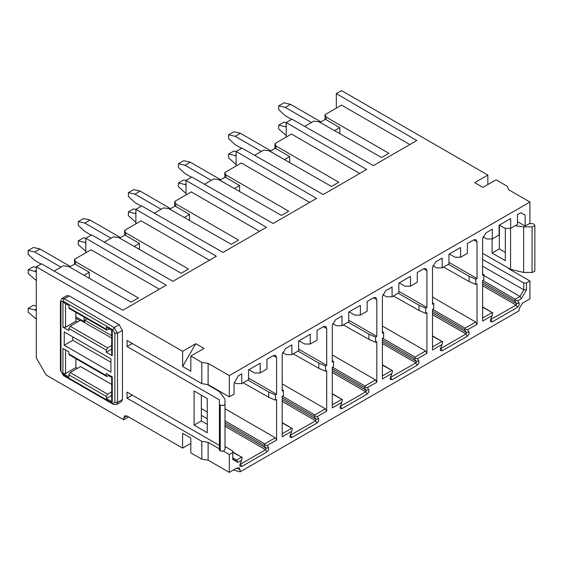 <?xml version="1.0" encoding="UTF-8"?>
<svg xmlns="http://www.w3.org/2000/svg" width="563" height="563" viewBox="0 0 563 563"><rect width="100%" height="100%" fill="white"/><g stroke="black" fill="none" stroke-linecap="round" stroke-linejoin="round"><path stroke-width="0.84" d="M208.12 384.628L229.296 396.852L229.296 375.591L208.12 363.367L208.12 384.628L201.828 383.649L127.048 340.474L127.048 346.548L219.429 399.892L219.429 450.379L220.246 450.85L223.286 451.202L225.01 449.71L225.01 399.308L219.633 391.757L207.163 384.48M273.28 355.626L276.602 357.505L275.631 355.366L273.315 355.605L266.939 359.285L266.939 369.039L260.169 372.952L260.169 363.198L248.529 369.919L248.529 379.673L241.752 383.586L241.752 373.825L238.339 375.803L234.06 383.199L234.06 394.1L229.296 396.852M276.602 357.505L276.602 394.29L275.391 394.994L275.391 400.159L276.602 399.456L276.602 440.034L267.151 445.495L268.607 447.571L268.607 449.858L266.897 451.99L241.801 466.481L240.091 466.326L239.824 465.291L241.548 460.274L237.91 462.378L232.751 459.394L232.751 452.561L229.296 454.559L229.296 472.399L236.854 468.036L239.184 467.804L240.148 469.929L240.148 471.829L519.079 310.79L519.079 308.89L522.365 303.197L529.931 298.833L529.931 280.986L526.475 282.985L526.475 289.818L521.317 298.756L517.678 300.853L519.135 302.929L519.135 305.216L517.418 307.349L492.329 321.839L490.612 321.684L490.352 320.65L492.076 315.632L482.618 321.093L482.618 280.515L483.835 279.811L483.835 274.645L482.618 275.349L482.618 238.564L485.904 232.871L492.28 229.19L492.28 238.944L499.057 235.031L499.057 225.277L510.69 218.557L510.69 228.311L517.467 224.405L517.467 214.644L520.888 212.673L525.159 215.136L525.159 226.037L529.931 223.286L529.931 202.026L229.296 375.591M425.705 313.373L426.923 312.669L426.923 353.247L417.465 358.708L418.921 360.792L418.921 363.072L417.211 365.204L392.115 379.694L390.405 379.539L390.138 378.505L391.862 373.494L382.411 378.948L382.411 338.37L383.621 337.666L383.621 332.501L382.411 333.205L382.411 296.419L385.697 290.726L392.073 287.046L392.073 296.8L398.843 292.887L398.843 283.133L410.483 276.412L410.483 286.173L417.26 282.26L417.26 272.506L423.636 268.818L425.945 268.586L426.923 270.719L426.923 307.504L425.705 308.207L425.705 313.373L419.006 310.452L393.453 296.004M442.222 350.763L440.512 350.615L440.245 349.581L441.969 344.563L432.511 350.024L432.511 309.439L433.728 308.742L433.728 303.577L432.511 304.273L432.511 267.488L435.797 261.795L442.173 258.114L442.173 267.868L448.95 263.963L448.95 254.202L460.59 247.488L460.59 257.242L467.36 253.329L467.36 243.575L473.736 239.894L476.052 239.655L477.03 241.794L477.03 278.579L475.812 279.276L475.812 284.442L477.03 283.745L477.03 324.323L467.571 329.784L469.028 331.86L469.028 334.148L467.318 336.28L442.222 350.763L440.899 348.476L440.442 348.525M360.376 305.343L360.376 315.097L367.153 311.184L367.153 301.43L373.529 297.75L375.838 297.51L376.816 299.65L376.816 336.435L375.598 337.131L375.598 342.297L376.816 341.6L376.816 382.178L367.358 387.64L368.821 389.716L368.821 392.003L367.104 394.135L342.015 408.618L340.298 408.471L340.031 407.436L341.762 402.418L332.304 407.879L332.304 367.301L333.514 366.597L333.514 361.432L332.304 362.136L332.304 325.351L335.59 319.65L341.966 315.97L341.966 325.731L348.743 321.818L348.743 312.064L360.376 305.343M326.709 365.359L325.498 366.063L325.498 371.228L326.709 370.524L326.709 411.11L317.25 416.564L318.714 418.647L318.714 420.927L316.997 423.066L291.908 437.55L290.191 437.395L289.931 436.36L291.655 431.349L282.197 436.804L282.197 396.225L283.414 395.522L283.414 390.356L282.197 391.06L282.197 354.275L285.483 348.581L291.859 344.901L291.859 354.655L298.636 350.742L298.636 340.988L310.269 334.267L310.269 344.028L317.046 340.115L317.046 330.361L323.422 326.681L325.738 326.441L326.709 328.574L326.709 365.359L298.636 349.151M529.931 202.026L508.748 189.794L507.066 186.163L496.066 179.815L482.913 187.409L474.693 182.658L487.847 175.072L341.537 90.601L336.322 93.613L416.782 140.553L373.346 165.628L292.042 119.173L286.222 122.537L366.675 169.477L323.239 194.552L241.942 148.104L236.115 151.468L316.568 198.408L273.139 223.483L191.835 177.028L186.008 180.392L266.461 227.332L223.032 252.407L141.728 205.959L135.901 209.323L216.361 256.264L172.925 281.338L91.621 234.891L85.801 238.255L166.254 285.188L122.818 310.269L41.521 263.815L36.306 266.827L182.609 351.298L195.762 343.704L203.982 348.448L190.829 356.041L201.828 362.396L201.828 383.649M208.12 363.367L201.828 362.396M36.306 266.827L36.306 357.941L46.166 375.021L123.761 419.822L123.761 417.922L124.719 415.797L127.048 416.022L182.609 448.106L182.609 433.299L190.829 438.042L190.829 452.849L201.828 459.204L201.828 441.357L127.048 398.182L127.048 392.108L219.429 445.446M190.829 356.041L190.829 371.228L182.609 366.478L182.609 351.298M207.268 398.562L207.268 432.729L194.115 425.135L194.115 390.968L207.268 398.562M69.179 295.871L64.252 298.714L61.923 298.489L66.856 295.638L69.179 295.871L119.152 324.724L122.445 330.418L122.445 399.512L121.481 401.637L116.548 404.487L117.512 402.355L122.445 399.512M132.305 343.514L127.048 346.548M232.751 459.394L232.758 457.874L236.594 460.091L233.87 460.351L232.758 457.874L232.758 451.04L225.01 446.522M201.357 395.149L201.357 420.955L207.268 424.403M241.752 383.586L236.207 383.6L234.419 382.587M260.169 372.952L254.617 372.973L248.867 369.722M248.529 378.083L276.602 394.29M247.938 380.018L268.692 391.996L275.391 394.994M243.132 382.784L268.692 397.232L268.692 391.996M268.692 397.232L275.391 400.159M276.602 440.034L275.286 437.754L225.01 408.731M267.151 445.495L264.441 444.763L264.68 443.876L275.286 437.754M225.01 422.665L264.103 445.34L266.144 448.232L265.574 449.703L225.01 426.282M264.103 445.34L264.441 444.763M241.801 466.481L240.478 464.186L265.574 449.703L266.897 451.99M240.112 463.975L240.478 464.186L240.014 464.236M241.548 460.274L242.273 457.564L232.758 452.258M237.91 462.378L236.594 460.091L241.386 457.325L242.273 457.564M232.751 452.561L232.758 451.04M132.305 395.142L127.048 398.182M229.296 472.399L208.12 460.175L208.12 442.328L201.828 441.357M208.12 442.328L219.429 448.859M223.427 451.167L229.296 454.559M208.12 460.175L201.828 459.204M233.364 470.049L240.148 471.829M426.923 353.247L425.6 350.967L415.001 357.09L414.755 357.984L417.465 358.708M414.755 357.984L414.424 358.554L416.458 361.446L418.921 360.792M382.411 343.585L415.888 362.917L416.458 361.446L382.411 341.79M417.211 365.204L415.888 362.917L390.335 377.449M382.411 375.908L391.7 370.538L392.594 370.778L391.862 373.494M382.411 365.084L392.594 370.778M382.411 331.579L383.621 332.501M382.706 294.66L386.528 296.814L392.073 296.8M399.188 282.936L404.938 286.187L410.483 286.173M349.081 311.867L354.831 315.111L360.376 315.097M348.743 320.22L376.816 336.435M348.145 322.156L368.899 334.14L375.598 337.131M375.598 342.297L368.899 339.376L368.899 334.14M368.899 339.376L343.346 324.928M332.459 367.21L364.894 386.021L375.493 379.898L332.304 354.957M375.493 379.898L376.816 382.178M364.894 386.021L364.655 386.908L367.358 387.64M364.655 386.908L364.317 387.485L366.351 390.377L368.821 389.716M340.235 406.38L365.781 391.848L366.351 390.377L332.304 370.721M332.304 404.832L341.593 399.47L342.487 399.709L341.762 402.418M332.304 394.016L342.487 399.709M332.304 360.503L333.514 361.432M332.606 323.584L336.421 325.745L341.966 325.731M298.045 351.087L318.792 363.065L325.498 366.063M325.498 371.228L318.792 368.308L318.792 363.065M318.792 368.308L293.239 353.86M282.352 396.134L314.787 414.945L325.386 408.822L282.197 383.889M325.386 408.822L326.709 411.11M314.787 414.945L314.548 415.839L317.25 416.564M314.548 415.839L314.21 416.409L316.244 419.308L318.714 418.647M282.197 401.44L315.674 420.772L316.244 419.308L282.197 399.646M316.997 423.066L315.674 420.772L290.121 435.305M282.197 433.763L291.486 428.394L292.38 428.633L291.655 431.349M282.197 422.94L292.38 428.633M282.197 389.434L283.414 390.356M282.499 352.515L286.314 354.676L291.859 354.655M298.974 340.791L304.724 344.042L310.269 344.028M186.008 180.392L186.008 194.918M174.72 206.276L174.72 201.434L191.244 191.899L259.543 231.33M135.901 209.323L135.901 223.849M124.613 235.2L124.613 230.366L141.137 220.823L209.436 260.261M85.801 238.255L85.801 252.773M74.506 264.131L74.506 259.297L91.03 249.754L159.329 289.185M75.892 312.331L75.892 321.227L77.377 322.078M111.706 345.534L107.646 347.878L70.171 326.237L80.516 320.263L111.706 338.082M75.892 358.645L75.892 367.54L77.377 368.392M111.706 391.855L107.646 394.191L70.171 372.558L80.516 366.583L111.706 384.402M182.609 366.478L195.762 343.704M190.829 443.355L182.609 448.106M128.688 416.972L123.761 419.822M190.829 438.042L182.609 433.299M219.429 404.825L223.286 405.641L225.01 404.157M194.115 425.135L201.357 420.955M201.357 408.625L207.268 412.067M207.268 418.759L201.357 415.346M382.566 338.279L415.001 357.09M425.6 350.967L382.411 326.033M398.252 293.232L419.006 305.209L425.705 308.207M398.843 291.296L426.923 307.504M309.65 202.406L241.344 162.967L224.827 172.51L225.876 174.917L288.678 211.174L281.373 215.39L218.908 179.703L213.644 178.964L204.482 184.256M224.827 177.345L224.827 172.51M174.72 201.434L175.769 203.841L238.571 240.105L231.266 244.321L168.801 208.634L163.537 207.888L154.375 213.187M124.613 230.366L125.662 232.772L188.464 269.03L181.159 273.245L118.694 237.558L113.437 236.819L104.268 242.111M74.506 259.297L75.555 261.696L138.357 297.961L131.059 302.176L68.587 266.489L63.33 265.75L54.161 271.042M106.33 327.187L112.248 330.608L112.248 355.661L106.33 352.248L106.33 350.158L68.855 328.518L68.855 330.608L62.936 327.187L62.936 302.134L68.855 305.547L69.235 308.489L106.717 330.129L106.33 327.187M106.717 330.129L109.454 328.989M75.892 321.227L65.561 327.187L62.936 327.187M70.171 326.237L68.855 328.518M111.706 349.144L106.33 352.248M107.646 347.878L106.33 350.158M111.706 329.848L111.706 354.901L112.248 355.661M106.33 373.501L112.248 376.921L112.248 401.975L106.33 398.562L106.33 396.472L68.855 374.831L68.855 376.921L62.936 373.508L62.936 348.448L68.855 351.868L68.855 353.951L106.33 375.591L106.33 373.501M68.855 353.951L69.235 354.803L106.717 376.443L109.454 375.31M106.717 376.443L106.33 375.591M75.892 367.54L65.561 373.508L62.936 373.508M70.171 372.558L68.855 374.831M111.706 395.458L106.33 398.562M107.646 394.191L106.33 396.472M111.706 376.161L111.706 401.215L112.248 401.975M111.706 377.477L108.701 375.746M75.555 261.696L75.555 264.357M419.006 310.452L419.006 305.209M225.876 174.917L225.876 177.57M175.769 203.841L175.769 206.501M125.662 232.772L125.662 235.425M84.696 322.655L84.696 320.129L111.706 335.717M84.696 320.889L84.042 320.509L87.047 318.771M64.252 331.938L110.939 358.891L110.939 372.178L64.252 345.225L64.252 331.938M110.939 362.305L72.796 340.284L72.796 336.871M64.252 345.225L72.796 340.284M231.731 187.029L219.894 180.195L225.151 177.155L239.62 185.509L239.62 191.533M239.62 185.509L234.356 188.549M186.008 193.433L178.464 186.803L178.464 183.003L185.044 184.523L186.008 183.967M211.231 180.357L185.044 165.233L178.464 163.72L183.728 160.68L190.301 162.2L220.682 179.738M191.42 177.268L185.044 173.587L178.464 167.514L178.464 163.72M186.008 185.079L185.044 184.523M135.901 222.364L128.364 215.728L128.364 211.934L134.937 213.447L135.901 212.891M181.624 215.96L169.787 209.197M161.124 209.288L134.937 194.165L128.364 192.645L133.621 189.611L140.194 191.124L170.575 208.669M141.313 206.199L134.937 202.518L128.364 196.445L128.364 192.645M135.901 214.01L134.937 213.447M169.787 209.119L175.044 206.086L189.513 214.44L189.513 220.464M189.513 214.44L184.256 217.473M85.801 251.288L78.257 244.659L78.257 240.858L84.83 242.379L85.801 241.823M131.517 244.884L119.68 238.121M111.024 238.212L84.83 223.096L78.257 221.576L83.514 218.535L90.094 220.056L120.468 237.593M91.206 235.13L84.83 231.442L78.257 225.369L78.257 221.576M85.801 242.934L84.83 242.379M119.68 238.05L124.944 235.01L139.406 243.364L139.406 249.395M139.406 243.364L134.149 246.404M36.306 280.571L28.15 273.583L28.15 269.79L34.723 271.31L36.306 270.395M36.306 310.79L34.723 309.875L28.15 308.362L33.407 305.322L36.306 305.99M36.306 319.144L28.15 312.155L28.15 308.362M84.042 320.509L84.042 317.039M81.417 273.815L69.573 267.052M60.917 267.144L34.723 252.02L28.15 250.5L33.407 247.467L39.987 248.987L70.368 266.524M41.106 264.054L34.723 260.373L28.15 254.3L28.15 250.5M36.306 272.218L34.723 271.31M69.573 266.982L74.837 263.941L89.299 272.295L89.299 278.319M89.299 272.295L84.042 275.328M186.008 180.491L183.728 179.97L178.464 183.003M185.044 165.233L190.301 162.2M128.364 211.934L133.621 208.894L135.901 209.422M134.937 194.165L140.194 191.124M78.257 240.858L83.514 237.825L85.801 238.353M84.83 223.096L90.094 220.056M28.15 269.79L33.407 266.749L36.306 267.418M34.723 309.875L36.306 308.967M34.723 252.02L39.987 248.987M482.92 236.805L486.735 238.958L492.28 238.944M499.395 225.08L505.145 228.332L510.69 228.311M520.852 212.694L525.159 215.136M482.618 266.271L523.836 289.818L523.836 282.985L482.618 259.437M482.618 253.364L510.578 269.332L510.578 228.311M517.467 221.639L525.159 226.037M505.328 228.332L505.328 260.641L492.111 253.09L492.111 238.944M529.931 280.986L508.748 268.762L508.452 268.122M523.836 282.985L526.475 282.985M526.475 289.818L523.836 289.818L520.001 296.469L521.317 298.756M482.618 282.133L514.631 300.698L514.969 300.128L517.678 300.853M514.969 300.128L515.208 299.234L520.001 296.469L483.835 275.37M514.631 300.698L516.665 303.591L516.102 305.062L490.542 319.594M492.076 315.632L492.801 312.922L482.618 307.229M492.801 312.922L491.914 312.683L482.618 318.053M482.618 273.724L483.835 274.645M432.511 346.977L441.807 341.614L442.701 341.854L441.969 344.563M432.511 336.16L442.701 341.854M432.511 302.648L433.728 303.577M432.813 265.729L436.628 267.889L442.173 267.868M449.295 254.004L455.045 257.256L460.59 257.242M448.95 262.365L477.03 278.579M448.359 264.3L469.113 276.285L475.812 279.276M475.812 284.442L469.113 281.521L469.113 276.285M469.113 281.521L443.56 267.073M432.665 309.354L465.101 328.159L475.707 322.043L432.511 297.102M475.707 322.043L477.03 324.323M465.101 328.159L464.862 329.052L467.571 329.784M464.862 329.052L464.524 329.622L466.565 332.522L469.028 331.86M432.511 314.661L465.995 333.986L466.565 332.522L432.511 312.859M467.318 336.28L465.995 333.986L440.899 348.476L440.533 348.265M236.115 151.468L236.115 165.994M487.847 175.072L487.847 184.558M505.328 252.358L499.353 248.909L499.353 225.109M336.322 93.613L336.322 108.131M325.034 119.49L325.034 114.655L341.558 105.112L409.857 144.543M286.222 122.537L286.222 137.062M274.927 148.421L274.927 143.579L291.451 134.043L359.75 173.474M534.85 270.803L534.639 271.443L532.063 272.443L523.66 272.443L510.578 269.332M523.66 272.443L523.66 226.882L515.201 225.707M523.66 226.882L532.063 226.882L534.639 225.89L534.85 225.249L533.217 223.666L529.269 223.666M492.111 253.09L499.353 248.909M304.689 126.401L313.858 121.108L319.115 121.847L381.587 157.534L388.885 153.319L326.083 117.062L325.034 114.655M274.927 143.579L275.976 145.986L338.778 182.243L331.48 186.459L269.008 150.771L263.751 150.032L254.582 155.325M326.083 119.715L326.083 117.062M275.976 145.986L275.976 148.646M286.222 135.577L278.678 128.941L278.678 125.148L285.251 126.668L286.222 126.105M331.945 129.173L320.101 122.41M311.445 122.502L285.251 107.378L278.678 105.865L283.935 102.825L290.515 104.345L320.889 121.882M291.634 119.412L285.251 115.732L278.678 109.658L278.678 105.865M286.222 127.224L285.251 126.668M320.101 122.34L325.365 119.3L339.827 127.653L339.827 133.677M339.827 127.653L334.57 130.686M281.838 158.097L270.001 151.264L275.258 148.231L289.727 156.577L289.727 162.608M289.727 156.577L284.463 159.618M236.115 164.502L228.571 157.872L228.571 154.079L235.144 155.592L236.115 155.036M261.338 151.426L235.144 136.309L228.571 134.789L233.835 131.756L240.408 133.269L270.789 150.814M241.527 148.343L235.144 144.663L228.571 138.589L228.571 134.789M236.115 156.155L235.144 155.592M278.678 125.148L283.935 122.108L286.222 122.635M285.251 107.378L290.515 104.345M236.115 151.567L233.835 151.039L228.571 154.079M235.144 136.309L240.408 133.269M268.607 447.571L266.144 448.232L225.01 424.488M240.148 469.929L236.854 468.036M390.426 377.189L392.115 379.694M423.601 268.84L426.923 270.719M373.494 297.771L376.816 299.65M332.304 372.516L365.781 391.848L367.104 394.135M340.326 406.12L342.015 408.618M290.219 435.044L291.908 437.55M323.387 326.695L326.709 328.574M127.048 416.022L123.761 417.922M122.445 330.418L117.512 333.261L114.226 327.567L64.252 298.714L62.936 300.994L60.959 302.134L60.959 371.228L62.936 374.641L112.91 403.495L114.88 402.355L114.88 333.261L117.512 333.261L117.512 402.355L114.88 402.355M119.152 324.724L114.226 327.567L112.91 329.848L62.936 300.994M225.01 420.871L264.68 443.876M382.411 339.989L414.424 358.554M332.304 368.92L364.317 387.485M282.197 397.844L314.21 416.409M65.561 327.187L65.561 303.654M79.939 320.593L75.892 318.285M65.561 373.508L65.561 349.968M220.246 405.297L220.246 450.85M114.88 333.261L112.91 329.848M113.254 404.318L112.91 403.495M61.923 298.489L60.417 301.374L60.417 370.468L62.936 374.641M60.417 370.517L60.959 371.228M60.417 301.374L60.959 302.134M68.855 307.637L106.33 329.278M482.618 283.935L516.665 303.591L519.135 302.929M482.618 285.73L516.102 305.062L517.418 307.349M490.64 319.334L492.329 321.839M473.701 239.915L477.03 241.794M482.772 280.423L515.208 299.234M432.511 311.058L464.524 329.622M532.063 226.882L532.063 272.443M232.758 451.941L241.9 457.311M382.411 364.768L392.214 370.524M332.304 393.699L342.107 399.449M282.197 422.623L292.007 428.38M63.316 375.493L113.297 404.347L116.548 404.487M75.892 316.892L84.696 321.902M482.618 306.912L492.428 312.669M432.511 335.837L442.321 341.593M534.85 270.831L534.85 225.27"/></g></svg>
